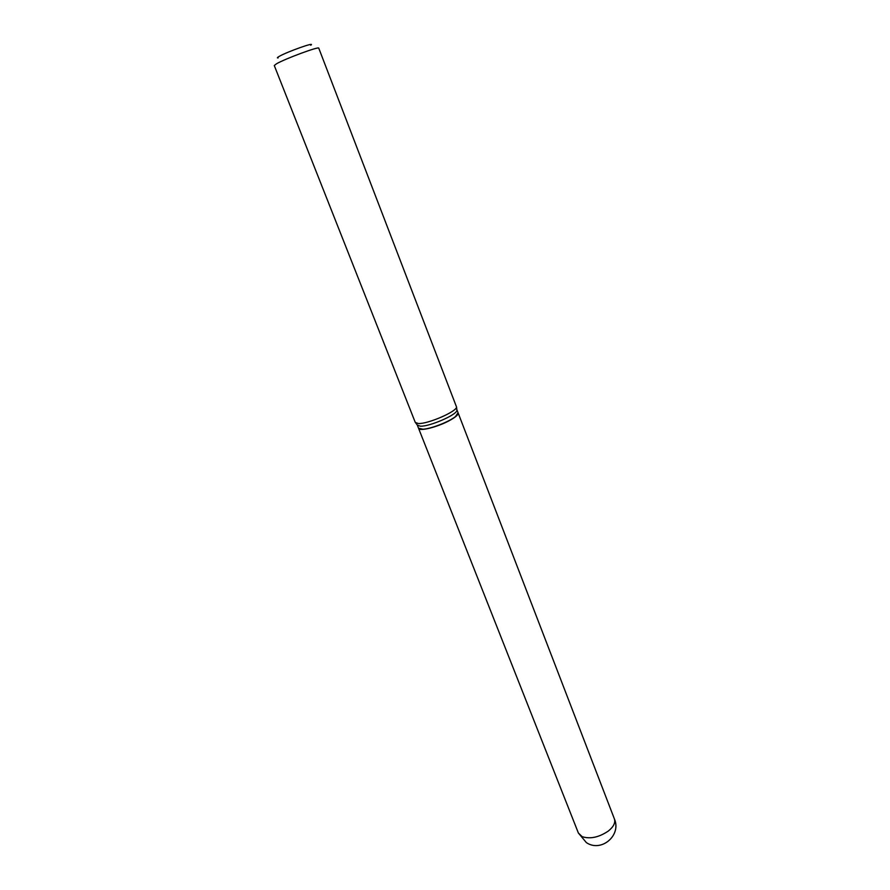 <?xml version="1.0" encoding="UTF-8"?>
<svg xmlns="http://www.w3.org/2000/svg" width="890" height="890" viewBox="0 0 890 890"><rect width="100%" height="100%" fill="white"/><g stroke="black" fill="none" stroke-linecap="round" stroke-linejoin="round"><path stroke-width="1.33" d="M418.545 428.268L418.578 428.346C419.157 431.65 437.491 427.1 449.339 420.625C455.569 417.221 458.495 414.651 458.128 412.927L614.412 818.967C615.602 822.76 613.577 826.777 608.348 831.026C598.97 837.356 590.237 839.237 582.171 836.667L578.378 833.018L418.578 428.346M417.254 424.975L418.511 428.179L422.973 429.225C431.06 428.824 449.261 421.726 455.48 416.553L458.061 412.76L456.815 409.545M417.299 425.12L420.314 426.188C429.38 426.733 456.603 414.974 456.904 410.412L456.882 409.689M278.17 57.917C276.89 58.039 277.202 57.55 279.104 56.448C286.925 51.82 316.451 41.363 310.743 45.223M274.276 65.526L276.501 63.791C285.267 58.662 319.399 46.069 318.765 48.171L456.57 407.097C456.259 411.803 427.845 424.063 418.411 423.529L415.285 422.439L274.276 65.526M421.726 429.358L423.173 429.314C431.183 428.913 449.228 421.882 455.402 416.743L457.883 413.995M578.378 833.018L586.354 842.585C601.162 852.776 621.687 835.376 614.412 818.967M417.777 425.665L415.775 422.995M456.904 410.412L456.57 407.097"/></g></svg>

